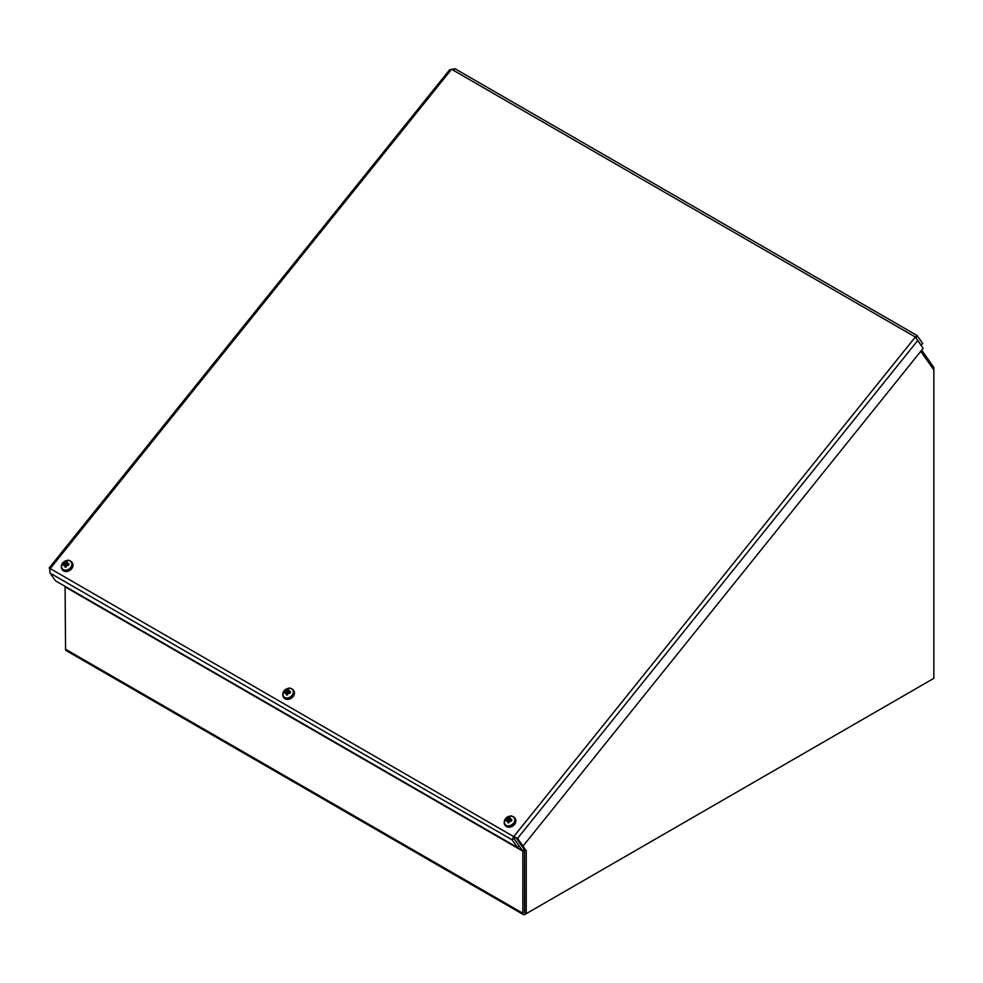 <?xml version="1.0" encoding="UTF-8"?>
<svg xmlns="http://www.w3.org/2000/svg" width="983" height="983" viewBox="0 0 983 983"><rect width="100%" height="100%" fill="white"/><g stroke="black" fill="none" stroke-linecap="round" stroke-linejoin="round"><path stroke-width="1.47" d="M920.752 351.312L933.85 369.94L933.85 368.109A2.924 1.683 120 0 0 933.567 367.077L921.685 350.157M513.814 838.008A2.924 1.683 120 0 0 514.035 838.524L522.833 851.143L522.833 913.256A2.924 1.683 120 0 0 523.435 914.595A2.924 1.683 120 0 0 524.897 914.448L931.786 679.536A2.924 1.683 120 0 0 931.798 679.523M65.087 586.36L65.554 649.247L522.833 913.256M524.639 912.507L524.529 850.16A2.924 1.683 120 0 0 524.504 849.779M523.435 914.595L66.156 650.586A2.924 1.683 -60 0 1 65.554 649.247M449.821 70.457L451.578 69.265L455.252 68.994M920.899 345.131L922.767 343.522L917.127 335.547L454.785 68.613M916.144 338.078L917.311 335.768L915.345 337.009L923.148 348.338L522.993 846.142L517.549 838.388L513.716 836.644L512.118 839.851L517.562 847.592L55.49 580.818L50.047 573.077L49.654 568.26L513.716 836.644L915.345 337.009L451.578 69.265L49.961 568.899M917.397 339.823L921.292 345.352M916.193 338.226L915.837 337.611M513.654 838.094L519.036 845.761L517.562 847.592M513.593 838.008L514.564 837.86L512.118 839.851L50.047 573.077M515.842 837.405L514.564 837.86L513.716 836.644M933.85 369.94L933.85 678.344L526.237 913.674L526.237 850.811L524.529 849.828L516.001 837.688L521.285 845.159L522.993 846.142M516.775 837.946L517.549 838.388L917.704 340.585M526.237 850.811L522.931 846.105M524.529 849.828L524.529 912.691L526.237 913.674M65.038 563.505A7.815 0.909 -132.8 0 1 64.657 562.94L65.357 563.738L64.534 563.91A7.889 3.846 -158.7 0 0 63.317 564.058L64.288 564.672M66.094 566.515L65.247 565.52A7.889 4.067 92.3 0 0 65.013 567.093L65.013 567.093A3.109 2.445 -35.1 0 0 66.131 567.031A7.889 1.855 -97.9 0 1 66.021 565.483L67.2 564.475A7.889 2.752 15.8 0 1 68.761 564.807A3.109 2.445 -35.1 0 0 68.945 563.763A7.889 4.731 -176.8 0 0 67.323 563.75L66.488 562.866A7.889 2.986 -82.4 0 1 67.065 561.772A3.109 2.445 -35.1 0 0 65.947 561.834A7.889 2.949 76.2 0 0 65.714 562.915L66.488 565.274L65.566 565.68M68.392 565.495L68.945 563.763M65.714 562.915L67.028 564.377L65.947 561.834M61.462 565.581A5.615 4.436 144.9 0 1 69.977 560.961A5.615 4.436 144.9 0 1 68.491 569.354A5.615 4.436 144.9 0 1 61.462 565.581M67.839 564.598L66.918 563.394A7.815 3.576 132.4 0 1 67.729 562.768A7.815 5.8 -38 0 0 66.77 563.247L66.488 562.866M66.66 564.832A7.815 1.229 59.5 0 1 67.225 565.655L66.463 565.004M64.927 565.09A7.815 3.662 142.7 0 0 64.153 565.815A7.815 5.714 -51.5 0 1 64.792 564.942L64.903 565.114M64.411 564.635L64.411 564.635A7.889 3.649 -1.1 0 0 63.133 565.114A3.109 2.445 -35.1 0 1 63.317 564.058M72.152 562.583A6.07 4.792 144.9 0 1 72.312 562.804A6.07 4.792 144.9 0 1 70.1 570.214A6.07 4.792 144.9 0 1 62.371 569.784A6.07 4.792 144.9 0 1 62.224 569.562M67.041 564.426L66.488 565.274L67.041 564.426M67.827 565.2L67.323 564.402M286.471 691.344A7.815 0.909 -132.8 0 1 286.09 690.779L286.79 691.577L285.967 691.749A7.889 3.846 -158.7 0 0 284.751 691.909L285.721 692.511M287.515 694.354L286.68 693.359A7.889 4.067 92.3 0 0 286.446 694.932L286.446 694.932A3.109 2.445 -35.1 0 0 287.564 694.87A7.889 1.855 -97.9 0 1 287.454 693.322L288.633 692.327A7.889 2.752 15.8 0 1 290.194 692.646A3.109 2.445 -35.1 0 0 290.378 691.602A7.889 4.731 -176.8 0 0 288.756 691.602L287.921 690.705A7.889 2.986 -82.4 0 1 288.498 689.611A3.109 2.445 -35.1 0 0 287.368 689.673A7.889 2.949 76.2 0 0 287.147 690.754L287.908 693.113L286.999 693.519M289.825 693.334L290.378 691.602M287.147 690.754L288.461 692.216L287.368 689.673M282.883 693.42A5.615 4.436 144.9 0 1 291.41 688.8A5.615 4.436 144.9 0 1 289.924 697.193A5.615 4.436 144.9 0 1 282.883 693.42M289.272 692.437L288.351 691.246A7.815 3.576 132.4 0 1 289.162 690.619A7.815 5.8 -38 0 0 288.203 691.098L287.921 690.705M288.093 692.683A7.815 1.229 59.5 0 1 288.658 693.494L287.896 692.843M286.36 692.929A7.815 3.662 142.7 0 0 285.574 693.666A7.815 5.714 -51.5 0 1 286.213 692.782L286.323 692.954M285.844 692.474L285.844 692.474A7.889 3.649 -1.1 0 0 284.566 692.954A3.109 2.445 -35.1 0 1 284.751 691.909M293.585 690.422A6.07 4.792 144.9 0 1 293.745 690.644A6.07 4.792 144.9 0 1 291.533 698.053A6.07 4.792 144.9 0 1 283.804 697.635A6.07 4.792 144.9 0 1 283.657 697.402M288.474 692.265L287.908 693.113L288.474 692.265M289.26 693.04L288.756 692.253M507.904 819.183A7.815 0.909 -132.8 0 1 507.511 818.618L508.211 819.417L507.4 819.589A7.889 3.846 -158.7 0 0 506.184 819.748L507.154 820.35M508.948 822.193L508.113 821.198A7.889 4.067 92.3 0 0 507.879 822.783L507.879 822.783A3.109 2.445 -35.1 0 0 508.997 822.722A7.889 1.855 -97.9 0 1 508.887 821.161L510.066 820.166A7.889 2.752 15.8 0 1 511.615 820.486A3.109 2.445 -35.1 0 0 511.799 819.441A7.889 4.731 -176.8 0 0 510.189 819.441L509.784 819.085A7.815 3.576 132.4 0 1 510.595 818.458A7.815 5.8 -38 0 0 509.636 818.937L509.341 818.556A7.889 2.986 -82.4 0 1 509.919 817.463A3.109 2.445 -35.1 0 0 508.801 817.524A7.889 2.949 76.2 0 0 508.567 818.593L509.341 820.965L508.42 821.37M511.258 821.186L511.799 819.441M508.567 818.593L509.882 820.068L508.801 817.524M504.316 821.26A5.615 4.436 144.9 0 1 512.843 816.64A5.615 4.436 144.9 0 1 511.357 825.032A5.615 4.436 144.9 0 1 504.316 821.26M510.705 820.289L509.784 819.085M509.526 820.522A7.815 1.229 59.5 0 1 510.091 821.333L509.329 820.694M507.793 820.768A7.815 3.662 142.7 0 0 507.007 821.505A7.815 5.714 -51.5 0 1 507.646 820.621L507.756 820.805M507.265 820.314L507.265 820.314A7.889 3.649 -1.1 0 0 505.999 820.793A3.109 2.445 -35.1 0 1 506.184 819.748M515.018 818.274A6.07 4.792 144.9 0 1 515.178 818.483A6.07 4.792 144.9 0 1 512.966 825.892A6.07 4.792 144.9 0 1 505.237 825.474A6.07 4.792 144.9 0 1 505.09 825.241M509.907 820.105L509.341 820.965L509.907 820.105M510.693 820.891L510.189 820.092M932.646 368.232L933.567 367.077M514.564 837.86L513.888 838.438M65.505 586.949L522.784 850.959L524.148 849.263M522.833 851.143L65.554 587.134M63.502 564.955A2.765 2.175 144.9 0 1 63.662 564.168M66.119 566.822A2.765 2.175 144.9 0 1 65.161 566.859L66.168 566.81M68.663 563.886A2.765 2.175 144.9 0 1 68.527 564.746M65.996 562.19A2.765 2.175 144.9 0 1 66.856 562.116M61.388 566.441A6.07 4.792 -35.1 0 0 62.064 569.354A6.07 4.792 -35.1 0 0 69.793 569.771A6.07 4.792 -35.1 0 0 72.005 562.362A6.07 4.792 -35.1 0 0 69.498 560.74M64.534 563.91L65.394 565.409M284.935 692.794A2.765 2.175 144.9 0 1 285.095 692.007M287.54 694.662A2.765 2.175 144.9 0 1 286.594 694.711M290.096 691.737A2.765 2.175 144.9 0 1 289.96 692.597M287.417 690.029A2.765 2.175 144.9 0 1 288.289 689.955M282.821 694.281A6.07 4.792 -35.1 0 0 283.497 697.193A6.07 4.792 -35.1 0 0 291.226 697.611A6.07 4.792 -35.1 0 0 293.438 690.201A6.07 4.792 -35.1 0 0 290.931 688.579M285.967 691.749L286.827 693.261M506.356 820.633A2.765 2.175 144.9 0 1 506.528 819.847M508.973 822.501A2.765 2.175 144.9 0 1 508.027 822.55L509.022 822.488M511.529 819.576A2.765 2.175 144.9 0 1 511.393 820.436M508.85 817.868A2.765 2.175 144.9 0 1 509.722 817.807M504.242 822.12A6.07 4.792 -35.1 0 0 504.93 825.032A6.07 4.792 -35.1 0 0 512.647 825.462A6.07 4.792 -35.1 0 0 514.871 818.04A6.07 4.792 -35.1 0 0 512.364 816.418M507.4 819.589L508.248 821.1M449.907 69.449L49.15 567.99M49.482 568.383L50.256 569.317M513.261 838.413L513.998 837.958M515.227 837.627L517.488 838.364M72.312 562.804L72.005 562.362C69.719 560.457 68.159 559.819 67.323 560.421L64.067 561.686L61.327 565.803L62.371 569.784M65.173 565.176L66.058 566.122M66.488 563.087L67.188 564.475M66.942 563.578L67.422 564.525M287.589 694.649L286.594 694.698M293.745 690.644L293.438 690.201C291.152 688.309 289.592 687.658 288.756 688.26L285.488 689.525L282.76 693.642L283.804 697.635M286.606 693.027L287.491 693.973M287.921 690.938L288.621 692.315M288.375 691.418L288.855 692.364M515.178 818.483L514.871 818.04C512.585 816.148 511.025 815.497 510.177 816.111L506.921 817.365L504.193 821.493L505.237 825.474M507.572 820.375L508.924 821.813M509.341 818.778L510.054 820.166M509.808 819.257L510.288 820.203"/></g></svg>
